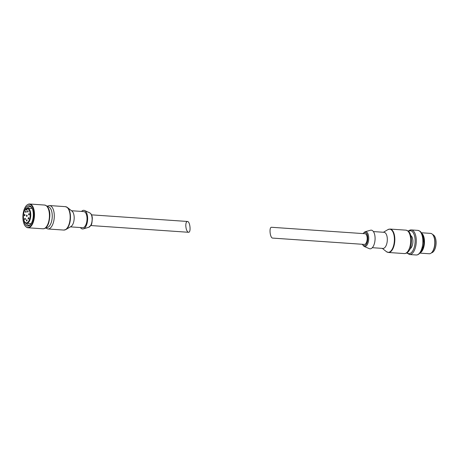 <?xml version="1.0" encoding="UTF-8"?>
<svg xmlns="http://www.w3.org/2000/svg" width="459" height="459" viewBox="0 0 459 459"><rect width="100%" height="100%" fill="white"/><g stroke="black" fill="none" stroke-linecap="round" stroke-linejoin="round"><path stroke-width="0.69" d="M185.803 225.702C186.004 228.972 186.767 231.124 188.081 232.156L188.494 232.283C191.214 232.73 190.106 221.393 187.433 221.468C186.365 221.594 185.82 223.005 185.803 225.702M26.725 219.735A0.683 0.321 93.9 0 1 26.788 219.729A0.683 0.321 93.9 0 1 27.058 220.429A0.683 0.321 93.9 0 1 26.691 221.083A0.683 0.321 93.9 0 1 26.415 220.446A0.683 0.321 93.9 0 1 26.725 219.735M28.492 217.675A0.683 0.321 93.9 0 1 28.55 217.669A0.683 0.321 93.9 0 1 28.825 218.369A0.683 0.321 93.9 0 1 28.458 219.023A0.683 0.321 93.9 0 1 28.183 218.392A0.683 0.321 93.9 0 1 28.492 217.675M25.004 218.289A0.683 0.321 93.9 0 1 25.067 218.283A0.683 0.321 93.9 0 1 25.343 218.983A0.683 0.321 93.9 0 1 24.975 219.643A0.683 0.321 93.9 0 1 24.7 219.006A0.683 0.321 93.9 0 1 25.004 218.289M26.788 215.082A0.683 0.321 93.9 0 1 26.851 215.076A0.683 0.321 93.9 0 1 27.121 215.776A0.683 0.321 93.9 0 1 26.754 216.43A0.683 0.321 93.9 0 1 26.479 215.799A0.683 0.321 93.9 0 1 26.788 215.082M28.974 213.664A0.683 0.321 93.9 0 1 29.037 213.653A0.683 0.321 93.9 0 1 29.307 214.359A0.683 0.321 93.9 0 1 28.94 215.013A0.683 0.321 93.9 0 1 28.665 214.376A0.683 0.321 93.9 0 1 28.974 213.664M24.631 214.433A0.683 0.321 93.9 0 1 24.694 214.422A0.683 0.321 93.9 0 1 24.964 215.122A0.683 0.321 93.9 0 1 24.597 215.782A0.683 0.321 93.9 0 1 24.321 215.145A0.683 0.321 93.9 0 1 24.631 214.433M27.81 210.721A0.683 0.321 93.9 0 1 27.873 210.71A0.683 0.321 93.9 0 1 28.148 211.415A0.683 0.321 93.9 0 1 27.781 212.069A0.683 0.321 93.9 0 1 27.5 211.433A0.683 0.321 93.9 0 1 27.81 210.721M25.876 211.06A0.683 0.321 93.9 0 1 25.939 211.054A0.683 0.321 93.9 0 1 26.215 211.754A0.683 0.321 93.9 0 1 25.847 212.408A0.683 0.321 93.9 0 1 25.566 211.777A0.683 0.321 93.9 0 1 25.876 211.06M27.047 208.627A7.143 3.374 93.9 0 1 29.95 217.721A7.143 3.374 93.9 0 1 24.579 221.645A7.143 3.374 93.9 0 1 25.411 209.614A7.143 3.374 93.9 0 1 26.238 208.897L26.249 209.35A0.849 0.402 93.9 0 0 26.593 210.061A0.849 0.402 93.9 0 0 27.058 209.08L27.414 208.231A7.568 3.574 -86.1 0 1 27.695 208.225A7.568 3.574 -86.1 0 1 30.747 216.023A7.568 3.574 -86.1 0 1 26.656 223.332A7.568 3.574 -86.1 0 1 24.82 222.024L24.579 221.645M80.405 227.549A9.358 4.424 -86.1 0 0 83.32 228.886A9.358 4.424 -86.1 0 0 83.395 228.863A9.358 4.424 -86.1 0 0 87.6 219.872A9.358 4.424 -86.1 0 0 84.588 210.509A9.358 4.424 -86.1 0 0 81.518 211.433M70.393 226.861L82.631 227.704A8.078 3.815 -86.1 0 0 83.366 227.607A8.078 3.815 -86.1 0 0 87.032 219.132A8.078 3.815 -86.1 0 0 83.739 211.582L71.506 210.738M65.207 229.839A11.624 5.491 -86.1 0 0 65.884 229.529L70.996 226.505A8.078 3.815 -86.1 0 0 74.151 219.023A8.078 3.815 -86.1 0 0 72.052 211.174L67.404 207.479A11.624 5.491 -86.1 0 0 66.348 206.9M25.979 226.809L26.306 227.067A11.905 5.628 -86.1 0 0 27.999 227.773A11.905 5.628 -86.1 0 0 29.089 227.63A11.905 5.628 -86.1 0 0 34.488 215.139A11.905 5.628 -86.1 0 0 29.64 204.014A11.905 5.628 -86.1 0 0 27.861 204.479L27.511 204.685A11.664 5.508 -86.1 0 0 22.95 215.489A11.664 5.508 -86.1 0 0 25.979 226.809A11.664 5.508 -86.1 0 0 28.71 227.36A11.664 5.508 -86.1 0 0 33.972 213.32A11.664 5.508 -86.1 0 0 27.511 204.685M23.753 219.631A10.207 4.825 -86.1 0 0 28.676 225.926A10.207 4.825 -86.1 0 0 30.432 224.64A10.207 4.825 -86.1 0 0 31.619 207.451A10.207 4.825 -86.1 0 0 24.316 211.496M26.157 223.223A9.283 4.389 -86.1 0 0 28.619 225.185A9.283 4.389 -86.1 0 0 29.468 225.071A9.283 4.389 -86.1 0 0 30.753 224.239M31.878 207.893A9.283 4.389 -86.1 0 0 29.898 206.659A9.283 4.389 -86.1 0 0 27.001 208.529M27.133 208.535L26.605 208.501A7.568 3.574 -86.1 0 0 25.704 209.275L25.411 209.614M26.605 208.501L26.238 208.897M365.02 233.723A5.359 2.53 93.9 0 1 367.177 239.242A5.359 2.53 93.9 0 1 364.28 244.417L272.663 238.095C269.995 238.169 268.882 226.832 271.602 227.28L365.02 233.723M370.424 230.263A9.358 4.424 93.9 0 1 370.545 230.229A9.358 4.424 93.9 0 1 375.043 239.787A9.358 4.424 93.9 0 1 369.271 248.64L364.096 246.408A7.459 3.523 93.9 0 0 368.697 239.351A7.459 3.523 93.9 0 0 365.106 231.726L362.931 233.579M373.414 231.577L384.028 232.311A8.078 3.815 93.9 0 1 387.281 240.631A8.078 3.815 93.9 0 1 382.915 248.428L372.301 247.699M410.954 235.679A6.805 3.213 93.9 0 1 412.87 242.398A6.805 3.213 93.9 0 1 410.048 248.789M422.475 235.392A9.57 4.521 93.9 0 1 421.419 250.66M422.24 234.715A9.782 4.624 93.9 0 1 421.092 251.297M421.477 233.074A10.207 4.825 93.9 0 1 424.42 243.195A10.207 4.825 93.9 0 1 420.111 252.817M421.276 232.747L430.634 233.396A10.207 4.825 93.9 0 1 433.101 235.157A10.207 4.825 93.9 0 1 431.919 252.347A10.207 4.825 93.9 0 1 429.228 253.758L419.87 253.11M433.101 235.157L433.348 235.536A9.782 4.624 93.9 0 1 432.206 252.008L431.919 252.347M432.699 234.601A9.186 4.343 93.9 0 1 434.507 236.121A9.186 4.343 93.9 0 1 433.439 251.589A9.186 4.343 93.9 0 1 431.437 252.846M434.553 236.196A9.014 4.263 93.9 0 1 434.604 236.27A9.014 4.263 93.9 0 1 433.554 251.452A9.014 4.263 93.9 0 1 433.497 251.521M88.817 227.251A7.338 3.465 -86.1 0 0 92.116 220.2A7.338 3.465 -86.1 0 0 89.752 212.856C91.215 213.664 92.07 215.38 92.322 218.002C92.127 222.495 91.68 224.91 90.974 225.254L88.753 227.268A7.338 3.465 -86.1 0 0 88.817 227.251M65.385 206.653A11.739 5.548 -86.1 0 1 70.158 217.618A11.739 5.548 -86.1 0 1 64.839 229.925A11.739 5.548 -86.1 0 1 63.767 230.068L65.884 229.529A11.624 5.491 -86.1 0 0 70.428 218.765A11.624 5.491 -86.1 0 0 67.404 207.479L65.385 206.653L49.515 205.557L46.996 206.206M63.767 230.068L47.902 228.972A11.739 5.548 -86.1 0 0 48.97 228.834A11.739 5.548 -86.1 0 0 54.294 216.522A11.739 5.548 -86.1 0 0 49.515 205.557M46.043 227.526A10.477 4.951 -86.1 0 0 47.501 227.492A10.477 4.951 -86.1 0 0 52.257 215.971A10.477 4.951 -86.1 0 0 47.478 206.734M44.03 228.657A11.905 5.628 -86.1 0 0 49.429 216.172A11.905 5.628 -86.1 0 0 44.58 205.047C48.235 206.223 47.283 206.906 48.425 208.26C50.243 211.61 50.318 216.585 48.643 223.189C47.604 226.092 46.147 227.905 44.276 228.628L42.939 228.8A11.905 5.628 -86.1 0 0 44.03 228.657M27.035 209.407L26.249 209.35M363.167 233.597A6.644 3.138 93.9 0 1 364.503 232.524A6.644 3.138 93.9 0 1 367.607 240.734A6.644 3.138 93.9 0 1 362.426 244.286M365.014 231.755A7.459 3.523 93.9 0 1 365.106 231.726L370.545 230.229M383.426 232.265L387.935 229.598A11.624 5.491 93.9 0 1 388.607 229.288A11.624 5.491 93.9 0 1 394.287 241.83A11.624 5.491 93.9 0 1 386.409 251.652L388.434 252.479L404.299 253.575A11.739 5.548 93.9 0 0 410.639 242.243A11.739 5.548 93.9 0 0 405.917 230.154C409.973 231.382 409.003 232.214 410.214 233.665L411.453 238.29C411.557 244.636 410.759 248.755 409.061 250.648C407.942 252.536 406.353 253.511 404.299 253.575M387.935 229.598L390.052 229.058A11.739 5.548 93.9 0 1 394.774 241.147A11.739 5.548 93.9 0 1 388.434 252.479M408.521 231.307A11.481 5.428 93.9 0 1 409.411 230.86A11.481 5.428 93.9 0 1 414.993 243.488A11.481 5.428 93.9 0 1 407.041 252.783M410.139 230.074A12.33 5.829 93.9 0 1 411.264 229.925A12.33 5.829 93.9 0 1 416.227 242.633A12.33 5.829 93.9 0 1 409.566 254.533L416.147 254.986A12.33 5.829 93.9 0 0 422.808 243.086A12.33 5.829 93.9 0 0 417.845 230.378C421.58 231.571 420.622 232.283 421.81 233.7L423.267 239.891L422.033 249.174L420.513 252.261C419.199 254.16 417.747 255.072 416.147 254.986M187.433 221.468L91.536 214.852M188.494 232.283L90.802 225.541M89.752 212.856L84.588 210.509M88.753 227.268L83.32 228.886M45.493 227.985L47.902 228.972M44.58 205.047L29.64 204.014M42.939 228.8L27.999 227.773M32.199 208.535L27.695 208.225M31.155 223.642L26.656 223.332M362.191 244.274L364.096 246.408M382.313 248.388L386.409 251.652M390.052 229.058L405.917 230.154M417.845 230.378L411.264 229.925L409.887 230.108L408.246 231.078M406.737 252.978L409.566 254.533"/></g></svg>
